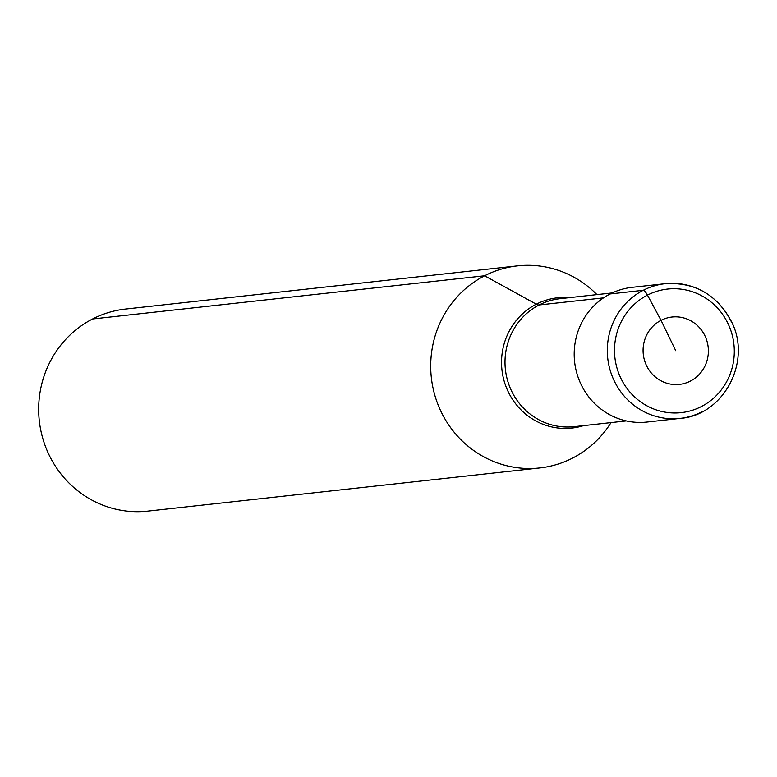 <?xml version="1.0" encoding="UTF-8"?>
<svg xmlns="http://www.w3.org/2000/svg" width="777" height="777" viewBox="0 0 777 777"><rect width="100%" height="100%" fill="white"/><g stroke="black" fill="none" stroke-linecap="round" stroke-linejoin="round"><path stroke-width="1.17" d="M596.93 294.619A101.651 97.912 83.7 0 0 517.531 265.86A101.651 97.912 83.7 0 0 484.615 275.777A101.651 97.912 83.7 0 0 434.809 395.182A101.651 97.912 83.7 0 0 539.792 467.948A101.651 97.912 83.7 0 0 572.717 458.032A101.651 97.912 83.7 0 0 611.023 422.601M517.531 265.86L125.505 309.052A101.651 97.912 83.7 0 0 92.589 318.968A101.651 97.912 83.7 0 0 42.774 438.374A101.651 97.912 83.7 0 0 147.766 511.14L539.792 467.948M675.728 350.699L661.042 320.328A33.887 32.634 83.7 0 0 646.561 365.685A33.887 32.634 83.7 0 0 690.413 381.08A33.887 32.634 83.7 0 0 704.894 335.722A33.887 32.634 83.7 0 0 661.042 320.328L647.455 295.124A6.779 1.709 -117.2 0 0 643.239 290.297L610.13 293.949A67.764 65.268 83.7 0 0 576.923 373.543A67.764 65.268 83.7 0 0 646.92 422.057L680.03 418.405A67.764 65.268 83.7 0 0 701.981 411.8M730.934 321.076A67.764 65.268 83.7 0 0 665.19 283.683L632.08 287.335A67.764 65.268 83.7 0 0 610.13 293.949M603.496 297.873L539.141 304.963A33.887 8.547 62.8 0 1 536.295 304.186L484.615 275.777L92.589 318.968M569.366 297.649A65.53 63.122 83.7 0 0 536.295 304.186A65.53 63.122 83.7 0 0 508.294 391.919A65.53 63.122 83.7 0 0 583.469 425.641M612.189 292.929L559.994 298.689A64.384 62.005 83.7 0 0 539.141 304.963A64.384 62.005 83.7 0 0 511.625 391.142A64.384 62.005 83.7 0 0 574.086 426.67L626.291 420.92M647.455 295.124A62.17 59.878 83.7 0 0 620.891 378.341A62.17 59.878 83.7 0 0 701.33 406.575A62.17 59.878 83.7 0 0 727.903 323.358A62.17 59.878 83.7 0 0 647.455 295.124M665.19 283.683A67.764 65.268 83.7 0 0 643.239 290.297A67.764 65.268 83.7 0 0 614.286 381.012A67.764 65.268 83.7 0 0 680.03 418.405C723.659 415.452 752.437 361.052 731.206 321.124C716.627 294.434 694.619 281.954 665.19 283.683"/></g></svg>
